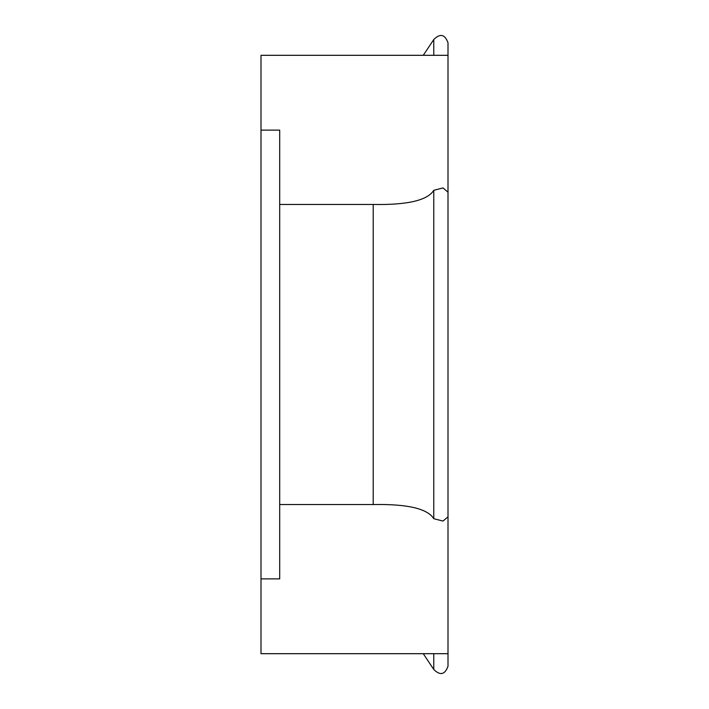 <?xml version="1.0" encoding="UTF-8"?>
<svg xmlns="http://www.w3.org/2000/svg" width="709" height="709" viewBox="0 0 709 709"><rect width="100%" height="100%" fill="white"/><g stroke="black" fill="none" stroke-linecap="round" stroke-linejoin="round"><path stroke-width="1.06" d="M447.999 653.689L447.999 516.834L443.001 521.071L433.766 518.696L433.766 190.304L443.001 187.929L447.999 192.166L447.999 55.311L261.001 55.311L261.001 653.689L447.999 653.689L447.999 666.256C444.924 674.729 440.183 675.801 433.766 669.473L433.766 653.689M261.001 578.89L279.701 578.89L279.701 130.11L261.001 130.11M433.766 518.696C427.562 508.637 407.374 503.913 373.2 504.542L373.2 204.458C407.374 205.087 427.562 200.363 433.766 190.304M279.701 504.542L373.2 504.542M279.701 204.458L373.2 204.458M433.766 55.311L433.766 39.527C440.183 33.199 444.924 34.271 447.999 42.744L447.999 55.311M423.273 653.689L433.766 669.473M423.273 55.311L433.766 39.527M447.999 516.834L447.999 192.166"/></g></svg>
